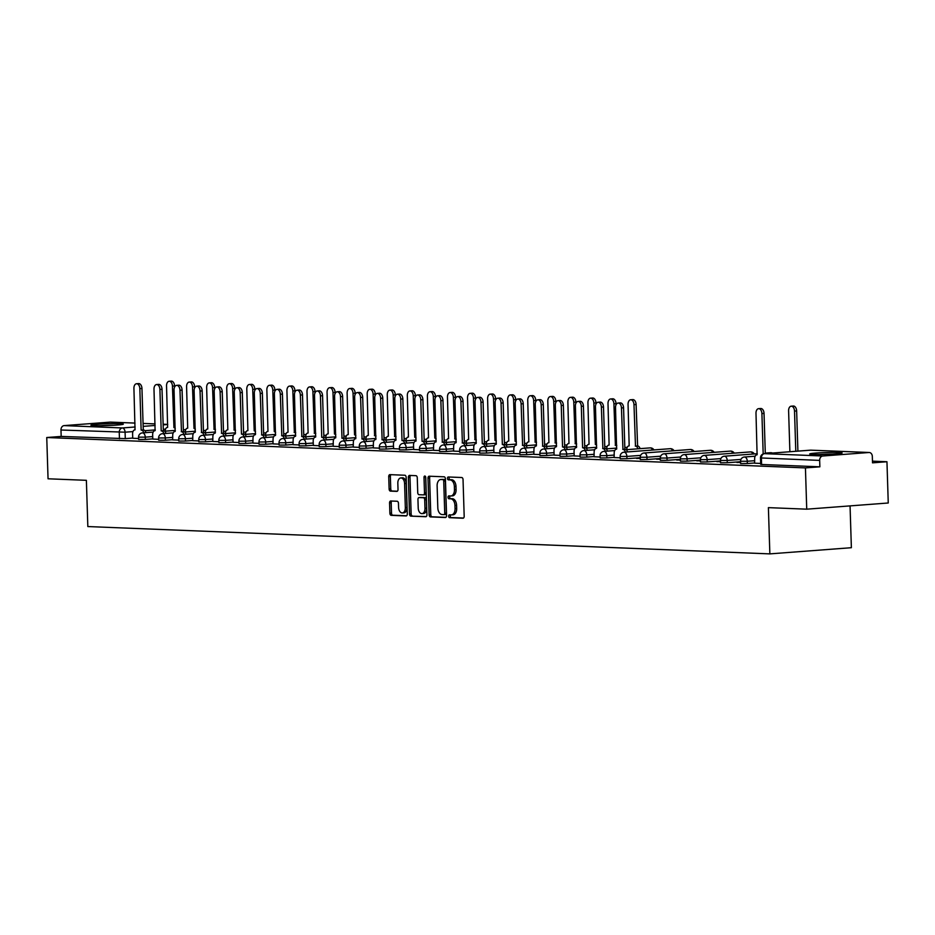 <?xml version="1.0" encoding="UTF-8"?>
<svg xmlns="http://www.w3.org/2000/svg" width="935" height="935" viewBox="0 0 935 935"><rect width="100%" height="100%" fill="white"/><g stroke="black" fill="none" stroke-linecap="round" stroke-linejoin="round"><path stroke-width="1.4" d="M448.648 516.225A1.426 0.877 -94.3 0 0 449.571 517.686L462.989 518.224A2.034 1.262 -94.3 0 0 463.082 518.212A2.034 1.262 -94.3 0 0 464.181 516.237L463.035 479.597A2.034 1.262 -94.3 0 0 461.703 477.516L448.297 476.979A1.426 0.877 -94.3 0 0 448.379 479.83L450.121 479.9A6.522 4.032 -94.3 0 1 454.363 486.574L454.457 489.624A6.522 4.032 -94.3 0 1 450.915 495.971A6.522 4.032 -94.3 0 1 450.623 495.971L448.882 495.901A1.426 0.877 -94.3 0 0 448.975 498.752L450.717 498.822A6.522 4.032 -94.3 0 1 454.959 505.496L455.053 508.546A6.522 4.032 -94.3 0 1 451.511 514.893A6.522 4.032 -94.3 0 1 451.219 514.904L449.478 514.834A1.426 0.877 -94.3 0 0 448.648 516.225M450.682 514.881A1.426 0.877 -94.3 0 0 451.196 517.558L463.515 518.048M449.49 477.025A1.426 0.877 -94.3 0 0 450.016 479.702L451.745 479.772L450.121 479.9M450.086 495.947A1.426 0.877 -94.3 0 0 450.612 498.635L452.341 498.694L450.717 498.822M813.205 454.422A16.211 0.912 -1.8 0 0 831.25 454.153A16.211 0.912 -1.8 0 0 842.119 452.949A16.211 0.912 -1.8 0 0 838.637 452.493A16.211 0.912 -1.8 0 0 820.603 452.762A16.211 0.912 -1.8 0 0 809.722 453.966A16.211 0.912 -1.8 0 0 813.205 454.422M94.4 425.624A16.211 0.912 -1.8 0 0 112.434 425.355A16.211 0.912 -1.8 0 0 123.315 424.151A16.211 0.912 -1.8 0 0 119.832 423.695A16.211 0.912 -1.8 0 0 101.786 423.964A16.211 0.912 -1.8 0 0 90.917 425.168A16.211 0.912 -1.8 0 0 94.4 425.624M390.76 500.996A2.034 1.262 -94.3 0 0 390.666 500.996A2.034 1.262 -94.3 0 0 389.556 502.983L389.883 513.257A2.034 1.262 -94.3 0 0 391.204 515.349L406.106 515.945A2.034 1.262 -94.3 0 0 406.199 515.933A2.034 1.262 -94.3 0 0 407.309 513.958L406.152 477.317A2.034 1.262 -94.3 0 0 404.832 475.237L389.93 474.641A2.034 1.262 -94.3 0 0 389.837 474.641A2.034 1.262 -94.3 0 0 388.726 476.628L389.124 489.04A2.034 1.262 -94.3 0 0 390.444 491.12L396.826 491.378A2.034 1.262 -94.3 0 0 396.908 491.378A2.034 1.262 -94.3 0 0 398.018 489.391L397.831 483.243A5.458 3.366 -94.3 0 1 400.788 477.937A5.458 3.366 -94.3 0 1 404.586 483.512L405.334 507.623A5.458 3.366 -94.3 0 1 402.377 512.929A5.458 3.366 -94.3 0 1 398.579 507.354L398.462 503.334A2.034 1.262 -94.3 0 0 397.13 501.253L390.76 500.996M822.788 456L868.931 452.505A4.161 3.261 92.3 0 1 869.223 452.493A4.161 3.261 92.3 0 1 872.32 456.409L872.519 462.837L886.953 461.738L888.25 502.995L806.73 509.178L768.395 507.635L769.856 553.882L87.832 526.557L86.382 480.321L48.047 478.79L46.75 437.522L805.432 467.909L819.866 466.822L819.656 460.394L760.494 457.94L760.704 464.368L761.593 464.485L761.394 458.057A4.161 3.261 92.3 0 1 764.514 453.662L822.788 456A4.161 3.261 92.3 0 0 819.656 460.394M806.73 509.178L805.432 467.909M429.142 514.834A2.034 1.262 -94.3 0 0 430.474 516.915L445.376 517.511A2.034 1.262 -94.3 0 0 445.457 517.511A2.034 1.262 -94.3 0 0 446.568 515.524L445.422 478.895A2.034 1.262 -94.3 0 0 444.09 476.803L429.2 476.207A2.034 1.262 -94.3 0 0 429.107 476.219A2.034 1.262 -94.3 0 0 427.996 478.194L429.142 514.834L430.778 514.706A2.034 1.262 -94.3 0 0 432.099 516.798L445.901 517.347M425.741 516.728L410.839 516.132A2.034 1.262 -94.3 0 1 409.518 514.04L408.361 477.411A2.034 1.262 -94.3 0 1 409.472 475.424A2.034 1.262 -94.3 0 1 409.565 475.424L415.935 475.681A2.034 1.262 -94.3 0 1 417.267 477.762L417.735 492.628A2.034 1.262 -94.3 0 0 419.055 494.708L423.286 494.884A2.034 1.262 -94.3 0 0 423.38 494.872A2.034 1.262 -94.3 0 0 424.49 492.897L423.999 477.423A1.426 0.877 -94.3 0 1 425.764 477.493L426.933 514.741A2.034 1.262 -94.3 0 1 425.834 516.728A2.034 1.262 -94.3 0 1 425.741 516.728L425.916 516.716M132.723 438.059L125.278 438.62L125.08 432.192L60.974 430.007A4.161 3.261 -87.7 0 1 64.106 425.612L110.248 422.117A4.161 3.261 -87.7 0 1 110.54 422.106A4.161 3.261 -87.7 0 1 110.844 422.141M886.953 461.738L872.472 461.154M850.055 505.893L851.376 547.7L769.856 553.882M46.75 437.522L61.184 436.435L60.974 430.007M763.182 453.919L761.908 413.55A4.78 2.945 -94.3 0 0 758.589 408.665A4.78 2.945 -94.3 0 0 755.994 413.317L757.105 454.784A4.161 2.56 -94.3 0 0 756.918 454.784A4.161 2.56 -94.3 0 0 754.662 458.828L754.568 463.187L760.669 463.433M740.59 462.346L736.967 462.486M736.955 462.194L740.602 462.626M720.523 461.539L716.9 461.68M716.888 461.399L720.534 461.82M700.455 460.733L696.832 460.873M696.82 460.593L700.467 461.013M680.388 459.926L676.765 460.067M676.753 459.786L680.399 460.219M660.32 459.132L656.697 459.26M656.686 458.98L660.332 459.412M640.265 458.325L636.63 458.466M636.618 458.173L640.265 458.606M625.41 452.084A4.161 2.56 -94.3 0 0 622.944 449.408L621.448 407.929A4.78 2.945 -94.3 0 0 618.128 403.043A4.78 2.945 -94.3 0 0 615.522 407.695L616.633 449.151A4.161 2.56 -94.3 0 0 616.457 449.151A4.161 2.56 -94.3 0 0 614.202 453.194L614.108 457.554L620.197 457.799M605.342 451.278A4.161 2.56 -94.3 0 0 602.876 448.601L601.38 407.122A4.78 2.945 -94.3 0 0 598.061 402.237A4.78 2.945 -94.3 0 0 595.466 406.889L596.577 448.344A4.161 2.56 -94.3 0 0 596.39 448.356A4.161 2.56 -94.3 0 0 594.134 452.388L594.041 456.759L600.13 457.005M574.195 455.929L580.062 456.198M554.128 455.135L559.995 455.392M545.14 448.87A4.161 2.56 -94.3 0 0 542.674 446.194L541.178 404.715A4.78 2.945 -94.3 0 0 537.859 399.829A4.78 2.945 -94.3 0 0 535.264 404.481L536.374 445.937A4.161 2.56 -94.3 0 0 536.187 445.937A4.161 2.56 -94.3 0 0 533.932 449.98L533.838 454.34L539.927 454.585M525.073 448.064A4.161 2.56 -94.3 0 0 522.607 445.387L521.111 403.908A4.78 2.945 -94.3 0 0 517.791 399.023A4.78 2.945 -94.3 0 0 515.197 403.675L516.307 445.13A4.161 2.56 -94.3 0 0 516.12 445.142A4.161 2.56 -94.3 0 0 513.864 449.174L513.771 453.545L519.872 453.791M493.925 452.715L499.804 452.984M473.87 451.921L479.737 452.178M464.87 445.656A4.161 2.56 -94.3 0 0 462.404 442.98L460.908 401.501A4.78 2.945 -94.3 0 0 457.589 396.615A4.78 2.945 -94.3 0 0 454.994 401.255L456.105 442.722A4.161 2.56 -94.3 0 0 455.918 442.722A4.161 2.56 -94.3 0 0 453.662 446.766L453.568 451.126L459.669 451.371M444.803 444.85A4.161 2.56 -94.3 0 0 442.337 442.173L440.841 400.694A4.78 2.945 -94.3 0 0 437.522 395.809A4.78 2.945 -94.3 0 0 434.927 400.46L436.037 441.916A4.161 2.56 -94.3 0 0 435.85 441.916A4.161 2.56 -94.3 0 0 433.595 445.96L433.501 450.331L439.602 450.565M413.667 449.501L419.534 449.77M393.6 448.695L399.467 448.964M384.601 442.442A4.161 2.56 -94.3 0 0 382.134 439.754L380.639 398.287A4.78 2.945 -94.3 0 0 377.319 393.401A4.78 2.945 -94.3 0 0 374.725 398.041L375.835 439.508A4.161 2.56 -94.3 0 0 375.648 439.508A4.161 2.56 -94.3 0 0 373.392 443.552L373.299 447.912L379.4 448.157M364.533 441.636A4.161 2.56 -94.3 0 0 362.067 438.959L360.571 397.48A4.78 2.945 -94.3 0 0 357.252 392.595A4.78 2.945 -94.3 0 0 354.657 397.246L355.767 438.702A4.161 2.56 -94.3 0 0 355.58 438.702A4.161 2.56 -94.3 0 0 353.325 442.746L353.231 447.105L359.332 447.351M344.466 440.829A4.161 2.56 -94.3 0 0 342 438.153L340.504 396.674A4.78 2.945 -94.3 0 0 337.184 391.788A4.78 2.945 -94.3 0 0 334.59 396.44L335.7 437.896A4.161 2.56 -94.3 0 0 335.513 437.907A4.161 2.56 -94.3 0 0 333.257 441.939L333.164 446.311L339.265 446.556M313.33 445.481L319.197 445.75M304.331 439.216A4.161 2.56 -94.3 0 0 301.865 436.54L300.369 395.073A4.78 2.945 -94.3 0 0 297.049 390.187A4.78 2.945 -94.3 0 0 294.455 394.827L295.565 436.294A4.161 2.56 -94.3 0 0 295.378 436.294A4.161 2.56 -94.3 0 0 293.123 440.338L293.029 444.698L299.13 444.943M284.263 438.421A4.161 2.56 -94.3 0 0 281.809 435.745L280.313 394.266A4.78 2.945 -94.3 0 0 276.982 389.381A4.78 2.945 -94.3 0 0 274.387 394.021L275.498 435.488A4.161 2.56 -94.3 0 0 275.322 435.488A4.161 2.56 -94.3 0 0 273.055 439.532L272.973 443.891L279.062 444.137M264.196 437.615A4.161 2.56 -94.3 0 0 261.742 434.939L260.246 393.46A4.78 2.945 -94.3 0 0 256.926 388.574A4.78 2.945 -94.3 0 0 254.32 393.226L255.43 434.682A4.161 2.56 -94.3 0 0 255.255 434.682A4.161 2.56 -94.3 0 0 252.988 438.725L252.906 443.096L258.995 443.33M233.06 442.267L238.928 442.535M224.061 436.002A4.161 2.56 -94.3 0 0 221.607 433.326L220.111 391.847A4.78 2.945 -94.3 0 0 216.791 386.973A4.78 2.945 -94.3 0 0 214.185 391.613L215.295 433.08A4.161 2.56 -94.3 0 0 215.12 433.08A4.161 2.56 -94.3 0 0 212.853 437.124L212.771 441.484L218.86 441.729M204.005 435.207A4.161 2.56 -94.3 0 0 201.539 432.519L200.043 391.052A4.78 2.945 -94.3 0 0 196.724 386.167A4.78 2.945 -94.3 0 0 194.118 390.807L195.228 432.274A4.161 2.56 -94.3 0 0 195.053 432.274A4.161 2.56 -94.3 0 0 192.785 436.318L192.703 440.677L198.793 440.923M183.938 434.401A4.161 2.56 -94.3 0 0 181.472 431.725L179.976 390.246A4.78 2.945 -94.3 0 0 176.657 385.36A4.78 2.945 -94.3 0 0 174.05 390.012L175.161 431.467A4.161 2.56 -94.3 0 0 174.985 431.467A4.161 2.56 -94.3 0 0 172.718 435.511L172.636 439.871L178.725 440.116M152.791 439.053L158.658 439.321M152.791 438.866L145.346 439.427L145.276 437.148L138.555 437.171L138.625 439.45L145.346 439.427M172.858 439.66L165.413 440.233L165.343 437.954L158.623 437.977L158.693 440.256L165.413 440.233M192.926 440.467L185.481 441.028L185.41 438.749L178.69 438.784L178.76 441.063L185.481 441.028M212.993 441.273L205.548 441.834L205.478 439.555L198.758 439.579L198.828 441.869L205.548 441.834M233.06 442.08L225.615 442.641L225.545 440.362L218.825 440.385L218.895 442.664L225.615 442.641M253.116 442.886L245.683 443.447L245.613 441.168L238.892 441.191L238.963 443.47L245.683 443.447M273.184 443.681L265.75 444.254L265.68 441.963L258.96 441.998L259.03 444.277L265.75 444.254M293.251 444.487L285.818 445.048L285.748 442.769L279.016 442.804L279.098 445.083L285.818 445.048M313.318 445.294L305.885 445.855L305.815 443.576L299.083 443.599L299.165 445.878L305.885 445.855M333.386 446.1L325.953 446.661L325.883 444.382L319.151 444.406L319.232 446.685L325.953 446.661M353.453 446.895L346.02 447.468L345.95 445.177L339.218 445.212L339.288 447.491L346.02 447.468M373.521 447.701L366.088 448.262L366.017 445.983L359.285 446.018L359.356 448.297L366.088 448.262M393.588 448.508L386.155 449.069L386.085 446.79L379.353 446.813L379.423 449.104L386.155 449.069M413.656 449.314L406.222 449.875L406.152 447.596L399.42 447.62L399.49 449.899L406.222 449.875M433.723 450.121L426.29 450.682L426.22 448.403L419.488 448.426L419.558 450.705L426.29 450.682M453.791 450.915L446.357 451.476L446.287 449.197L439.555 449.232L439.625 451.511L446.357 451.476M473.858 451.722L466.425 452.283L466.355 450.004L459.623 450.027L459.693 452.318L466.425 452.283M493.925 452.528L486.492 453.089L486.422 450.81L479.69 450.834L479.76 453.113L486.492 453.089M513.993 453.335L506.56 453.896L506.478 451.617L499.757 451.64L499.828 453.919L506.56 453.896M534.06 454.13L526.627 454.702L526.545 452.411L519.825 452.447L519.895 454.726L526.627 454.702M554.128 454.936L546.694 455.497L546.613 453.218L539.892 453.253L539.962 455.532L546.694 455.497M574.195 455.742L566.75 456.303L566.68 454.024L559.96 454.048L560.03 456.327L566.75 456.303M594.263 456.549L586.818 457.11L586.748 454.831L580.027 454.854L580.097 457.133L586.818 457.11M614.33 457.344L606.885 457.916L606.815 455.637L600.095 455.661L600.165 457.94L606.885 457.916M640.241 457.706L626.953 458.711L626.882 456.432L620.162 456.467L620.232 458.746L626.953 458.711M660.309 458.512L647.02 459.517L646.95 457.238L640.23 457.262L640.3 459.552L647.02 459.517M680.376 459.319L667.087 460.324L667.017 458.045L660.297 458.068L660.367 460.347L667.087 460.324M700.444 460.125L687.155 461.13L687.085 458.851L680.364 458.875L680.435 461.154L687.155 461.13M720.511 460.92L707.222 461.937L707.152 459.646L700.432 459.681L700.502 461.96L707.222 461.937M740.578 461.726L727.29 462.731L727.22 460.452L720.488 460.487L720.569 462.767L727.29 462.731M754.79 462.977L747.357 463.538L747.287 461.259L740.555 461.282L740.637 463.561L747.357 463.538M132.723 438.246L138.59 438.515M61.184 436.435L125.278 438.62M819.866 466.822L761.593 464.485M452.844 514.776A6.522 4.032 -94.3 0 0 453.136 514.776A6.522 4.032 -94.3 0 0 456.689 508.43L455.053 508.546M452.341 498.694A6.522 4.032 -94.3 0 1 456.584 505.379L456.689 508.43M452.248 495.854A6.522 4.032 -94.3 0 0 452.54 495.842A6.522 4.032 -94.3 0 0 456.093 489.496L454.457 489.624M451.745 479.772A6.522 4.032 -94.3 0 1 455.988 486.445L456.093 489.496M430.299 476.254A2.034 1.262 -94.3 0 0 429.621 478.077L430.778 514.706M443.891 514.612A1.426 0.877 -94.3 0 0 444.733 513.221L443.728 481.058A1.426 0.877 -94.3 0 0 442.793 479.597L440.958 479.526A6.522 4.032 -94.3 0 0 440.677 479.538A6.522 4.032 -94.3 0 0 437.124 485.884L437.814 507.857A6.522 4.032 -94.3 0 0 442.068 514.53L443.891 514.612M444.02 514.601L445.527 514.484A1.426 0.877 -94.3 0 0 446.369 513.093L444.733 513.221M442.021 479.445A6.522 4.032 -94.3 0 1 442.302 479.41A6.522 4.032 -94.3 0 1 442.594 479.41L444.429 479.48A1.426 0.877 -94.3 0 1 445.352 480.941L446.369 513.093M426.267 516.564L410.839 516.132M410.664 475.471A2.034 1.262 -94.3 0 0 409.998 477.282L411.143 513.923A2.034 1.262 -94.3 0 0 412.475 516.003M423.462 494.86L424.922 494.755A2.034 1.262 -94.3 0 0 425.004 494.755A2.034 1.262 -94.3 0 0 426.115 492.768L425.635 477.306L423.999 477.423M418.214 508.044A5.458 3.366 -94.3 0 0 422.001 513.619A5.458 3.366 -94.3 0 0 424.969 508.313L424.7 499.816A2.034 1.262 -94.3 0 0 423.38 497.724L419.149 497.56A2.034 1.262 -94.3 0 0 419.055 497.56A2.034 1.262 -94.3 0 0 417.945 499.547L418.214 508.044M422.001 513.619L423.637 513.49A5.458 3.366 -94.3 0 0 426.605 508.184L424.969 508.313M420.598 497.443A2.034 1.262 -94.3 0 1 420.692 497.432A2.034 1.262 -94.3 0 1 420.773 497.432L425.004 497.607A2.034 1.262 -94.3 0 1 426.337 499.687L426.605 508.184M402.377 512.929L404.002 512.812A5.458 3.366 -94.3 0 0 406.97 507.506L405.334 507.623M400.788 477.937L402.424 477.808A5.458 3.366 -94.3 0 1 406.211 483.383L406.97 507.506M391.029 474.688A2.034 1.262 -94.3 0 0 390.363 476.499L390.748 488.911A2.034 1.262 -94.3 0 0 392.081 491.004L397.352 491.214M391.858 501.043A2.034 1.262 -94.3 0 0 391.192 502.855L391.508 513.14A2.034 1.262 -94.3 0 0 392.84 515.22L406.632 515.769M795.79 451.289L794.516 411.084A4.78 2.945 -94.3 0 0 791.197 406.199A4.78 2.945 -94.3 0 0 788.602 410.851L789.888 451.734M791.197 406.199L793.324 406.035A4.78 2.945 85.7 0 1 796.643 410.921L797.906 451.126M758.589 408.665L760.716 408.513A4.78 2.945 85.7 0 1 764.035 413.399L765.297 453.592M822.648 454.445A14.025 0.795 178.2 0 1 823.957 454.398A14.025 0.795 178.2 0 1 829.251 454.246M832.536 454.083A16.105 0.912 -1.8 0 0 823.665 454.293A16.105 0.912 -1.8 0 0 819.364 454.492M103.843 425.659A14.025 0.795 178.2 0 1 105.152 425.6A14.025 0.795 178.2 0 1 110.447 425.448M113.731 425.285A16.105 0.912 -1.8 0 0 104.849 425.495A16.105 0.912 -1.8 0 0 100.548 425.705M637.951 448.812A4.161 2.56 -94.3 0 0 635.484 446.135L633.988 404.656A4.78 2.945 -94.3 0 0 630.669 399.771A4.78 2.945 -94.3 0 0 628.063 404.411L629.173 445.878A4.161 2.56 -94.3 0 0 628.998 445.878A4.161 2.56 -94.3 0 0 626.731 449.653M630.669 399.771L632.785 399.607A4.78 2.945 85.7 0 1 636.104 404.493L637.6 445.972A4.161 2.56 85.7 0 1 640.066 448.648M637.413 445.96L635.286 446.124M616.726 445.948A4.161 2.56 -94.3 0 0 615.417 445.329L613.921 403.85A4.78 2.945 -94.3 0 0 610.602 398.964A4.78 2.945 -94.3 0 0 608.007 403.616L609.117 445.072A4.161 2.56 -94.3 0 0 608.93 445.072A4.161 2.56 -94.3 0 0 606.663 448.858M610.602 398.964L612.717 398.801A4.78 2.945 85.7 0 1 616.036 403.686L616.072 404.761M616.703 445.2L615.218 445.317M596.659 445.142A4.161 2.56 -94.3 0 0 595.35 444.522L593.854 403.043A4.78 2.945 -94.3 0 0 590.534 398.158A4.78 2.945 -94.3 0 0 587.94 402.81L589.05 444.265A4.161 2.56 -94.3 0 0 588.863 444.277A4.161 2.56 -94.3 0 0 586.596 448.052M590.534 398.158L592.65 398.006A4.78 2.945 85.7 0 1 595.969 402.88L596.004 403.955M576.591 444.335A4.161 2.56 -94.3 0 0 575.282 443.716L573.786 402.237A4.78 2.945 -94.3 0 0 570.467 397.363A4.78 2.945 -94.3 0 0 567.872 402.003L568.983 443.47A4.161 2.56 -94.3 0 0 568.796 443.47A4.161 2.56 -94.3 0 0 566.528 447.246M570.467 397.363L572.582 397.2A4.78 2.945 85.7 0 1 575.902 402.085L575.937 403.149M576.568 443.599L575.083 443.716M556.524 443.529A4.161 2.56 -94.3 0 0 555.215 442.909L553.719 401.442A4.78 2.945 -94.3 0 0 550.399 396.557A4.78 2.945 -94.3 0 0 547.805 401.197L548.915 442.664A4.161 2.56 -94.3 0 0 548.728 442.664A4.161 2.56 -94.3 0 0 546.461 446.439M550.399 396.557L552.515 396.393A4.78 2.945 85.7 0 1 555.834 401.279L555.869 402.354M556.5 442.793L555.016 442.909M536.468 442.734A4.161 2.56 -94.3 0 0 535.147 442.115L533.651 400.636A4.78 2.945 -94.3 0 0 530.332 395.75A4.78 2.945 -94.3 0 0 527.737 400.402L528.848 441.858A4.161 2.56 -94.3 0 0 528.661 441.858A4.161 2.56 -94.3 0 0 526.393 445.644M530.332 395.75L532.447 395.587A4.78 2.945 85.7 0 1 535.767 400.472L535.802 401.547M536.445 441.986L534.96 442.103M516.4 441.928A4.161 2.56 -94.3 0 0 515.08 441.308L513.584 399.829A4.78 2.945 -94.3 0 0 510.265 394.944A4.78 2.945 -94.3 0 0 507.67 399.596L508.78 441.051A4.161 2.56 -94.3 0 0 508.593 441.063A4.161 2.56 -94.3 0 0 506.338 444.838M510.265 394.944L512.38 394.792A4.78 2.945 85.7 0 1 515.699 399.666L515.734 400.741M496.333 441.121A4.161 2.56 -94.3 0 0 495.012 440.502L493.516 399.023A4.78 2.945 -94.3 0 0 490.197 394.138A4.78 2.945 -94.3 0 0 487.602 398.789L488.713 440.256A4.161 2.56 -94.3 0 0 488.526 440.256A4.161 2.56 -94.3 0 0 486.27 444.031M490.197 394.138L492.313 393.986A4.78 2.945 85.7 0 1 495.632 398.871L495.667 399.935M476.266 440.315A4.161 2.56 -94.3 0 0 474.945 439.695L473.449 398.228A4.78 2.945 -94.3 0 0 470.13 393.343A4.78 2.945 -94.3 0 0 467.535 397.983L468.645 439.45A4.161 2.56 -94.3 0 0 468.458 439.45A4.161 2.56 -94.3 0 0 466.203 443.225M470.13 393.343L472.245 393.179A4.78 2.945 85.7 0 1 475.564 398.065L475.599 399.128M476.242 439.579L474.758 439.695M456.198 439.508A4.161 2.56 -94.3 0 0 454.877 438.901L453.382 397.422A4.78 2.945 -94.3 0 0 450.062 392.536A4.78 2.945 -94.3 0 0 447.468 397.188L448.578 438.644A4.161 2.56 -94.3 0 0 448.391 438.644A4.161 2.56 -94.3 0 0 446.135 442.419M450.062 392.536L452.189 392.373A4.78 2.945 85.7 0 1 455.509 397.258L455.532 398.333M456.175 438.772L454.69 438.889M436.131 438.714A4.161 2.56 -94.3 0 0 434.81 438.094L433.314 396.615A4.78 2.945 -94.3 0 0 429.995 391.73A4.78 2.945 -94.3 0 0 427.4 396.382L428.51 437.837A4.161 2.56 -94.3 0 0 428.324 437.837A4.161 2.56 -94.3 0 0 426.068 441.624M429.995 391.73L432.122 391.566A4.78 2.945 85.7 0 1 435.441 396.452L435.465 397.527M416.063 437.907A4.161 2.56 -94.3 0 0 414.743 437.288L413.247 395.809A4.78 2.945 -94.3 0 0 409.927 390.923A4.78 2.945 -94.3 0 0 407.333 395.575L408.443 437.031A4.161 2.56 -94.3 0 0 408.256 437.042A4.161 2.56 -94.3 0 0 406 440.817M409.927 390.923L412.054 390.772A4.78 2.945 85.7 0 1 415.374 395.645L415.397 396.72M395.996 437.101A4.161 2.56 -94.3 0 0 394.675 436.481L393.179 395.002A4.78 2.945 -94.3 0 0 389.86 390.129A4.78 2.945 -94.3 0 0 387.265 394.769L388.376 436.236A4.161 2.56 -94.3 0 0 388.189 436.236A4.161 2.56 -94.3 0 0 385.933 440.011M389.86 390.129L391.987 389.965A4.78 2.945 85.7 0 1 395.306 394.85L395.341 395.914M395.973 436.365L394.488 436.481M375.928 436.294A4.161 2.56 -94.3 0 0 374.608 435.675L373.112 394.208A4.78 2.945 -94.3 0 0 369.792 389.322A4.78 2.945 -94.3 0 0 367.198 393.962L368.308 435.429A4.161 2.56 -94.3 0 0 368.121 435.429A4.161 2.56 -94.3 0 0 365.865 439.205M369.792 389.322L371.92 389.159A4.78 2.945 85.7 0 1 375.239 394.044L375.274 395.119M375.905 435.558L374.421 435.675M622.745 449.396L625.059 449.244A4.161 2.56 85.7 0 1 627.525 451.921M618.128 403.043L620.244 402.88A4.78 2.945 85.7 0 1 623.563 407.765L624.872 449.232M602.678 448.59L604.992 448.438A4.161 2.56 85.7 0 1 607.458 451.114M598.061 402.237L600.176 402.085A4.78 2.945 85.7 0 1 603.496 406.959L604.805 448.438M585.275 450.471A4.161 2.56 -94.3 0 0 582.809 447.795L584.924 447.631A4.161 2.56 85.7 0 1 587.39 450.319M582.61 447.783L581.313 406.316A4.78 2.945 -94.3 0 0 577.994 401.431L580.109 401.279A4.78 2.945 85.7 0 1 583.428 406.164L584.737 447.631M577.994 401.431A4.78 2.945 -94.3 0 0 575.399 406.082L576.509 447.549A4.161 2.56 -94.3 0 0 576.322 447.549A4.161 2.56 -94.3 0 0 574.067 451.593L574.195 455.964M565.207 449.677A4.161 2.56 -94.3 0 0 562.741 446.988L564.857 446.837A4.161 2.56 85.7 0 1 567.323 449.513M562.543 446.988L561.245 405.521A4.78 2.945 -94.3 0 0 557.926 400.636L560.042 400.472A4.78 2.945 85.7 0 1 563.361 405.358L564.67 446.825M557.926 400.636A4.78 2.945 -94.3 0 0 555.332 405.276L556.442 446.743A4.161 2.56 -94.3 0 0 556.255 446.743A4.161 2.56 -94.3 0 0 553.999 450.787L554.128 455.158M542.475 446.182L544.789 446.03A4.161 2.56 85.7 0 1 547.255 448.707M537.859 399.829L539.974 399.666A4.78 2.945 85.7 0 1 543.293 404.551L544.602 446.018M522.408 445.376L524.722 445.224A4.161 2.56 85.7 0 1 527.188 447.9M517.791 399.023L519.907 398.859A4.78 2.945 85.7 0 1 523.226 403.745L524.535 445.212M505.005 447.257A4.161 2.56 -94.3 0 0 502.539 444.581L504.655 444.417A4.161 2.56 85.7 0 1 507.121 447.094M502.352 444.569L501.043 403.102A4.78 2.945 -94.3 0 0 497.724 398.216L499.839 398.065A4.78 2.945 85.7 0 1 503.159 402.95L504.468 444.417M497.724 398.216A4.78 2.945 -94.3 0 0 495.129 402.868L496.24 444.324A4.161 2.56 -94.3 0 0 496.053 444.335A4.161 2.56 -94.3 0 0 493.797 448.368L493.937 452.75M484.938 446.451A4.161 2.56 -94.3 0 0 482.472 443.774L484.587 443.622A4.161 2.56 85.7 0 1 487.053 446.299M482.285 443.774L480.976 402.295A4.78 2.945 -94.3 0 0 477.656 397.422L479.772 397.258A4.78 2.945 85.7 0 1 483.091 402.143L484.4 443.611M477.656 397.422A4.78 2.945 -94.3 0 0 475.062 402.062L476.172 443.529A4.161 2.56 -94.3 0 0 475.985 443.529A4.161 2.56 -94.3 0 0 473.729 447.573L473.87 451.944M462.217 442.968L464.52 442.816A4.161 2.56 85.7 0 1 466.986 445.492M457.589 396.615L459.704 396.452A4.78 2.945 85.7 0 1 463.024 401.337L464.333 442.804M442.15 442.161L444.464 442.01A4.161 2.56 85.7 0 1 446.918 444.686M437.522 395.809L439.637 395.645A4.78 2.945 85.7 0 1 442.968 400.531L444.265 441.998M424.735 444.043A4.161 2.56 -94.3 0 0 422.269 441.367L424.397 441.203A4.161 2.56 85.7 0 1 426.851 443.88M422.082 441.355L420.773 399.888A4.78 2.945 -94.3 0 0 417.454 395.002L419.581 394.85A4.78 2.945 85.7 0 1 422.9 399.724L424.198 441.203M417.454 395.002A4.78 2.945 -94.3 0 0 414.859 399.654L415.97 441.11A4.161 2.56 -94.3 0 0 415.783 441.121A4.161 2.56 -94.3 0 0 413.527 445.153L413.667 449.536M404.668 443.237A4.161 2.56 -94.3 0 0 402.202 440.56L404.329 440.397A4.161 2.56 85.7 0 1 406.783 443.085M402.015 440.56L400.706 399.081A4.78 2.945 -94.3 0 0 397.387 394.208L399.514 394.044A4.78 2.945 85.7 0 1 402.833 398.929L404.13 440.397M397.387 394.208A4.78 2.945 -94.3 0 0 394.792 398.848L395.902 440.315A4.161 2.56 -94.3 0 0 395.715 440.315A4.161 2.56 -94.3 0 0 393.46 444.359L393.6 448.73M381.947 439.754L384.262 439.602A4.161 2.56 85.7 0 1 386.716 442.278M377.319 393.401L379.446 393.238A4.78 2.945 85.7 0 1 382.766 398.123L384.063 439.59M361.88 438.947L364.194 438.796A4.161 2.56 85.7 0 1 366.66 441.472M357.252 392.595L359.379 392.431A4.78 2.945 85.7 0 1 362.698 397.317L363.995 438.784M341.813 438.141L344.127 437.989A4.161 2.56 85.7 0 1 346.593 440.666M337.184 391.788L339.311 391.625A4.78 2.945 85.7 0 1 342.631 396.51L343.928 437.977M355.861 435.5A4.161 2.56 -94.3 0 0 354.54 434.88L353.044 393.401A4.78 2.945 -94.3 0 0 349.725 388.516A4.78 2.945 -94.3 0 0 347.13 393.167L348.241 434.623A4.161 2.56 -94.3 0 0 348.054 434.623A4.161 2.56 -94.3 0 0 345.798 438.41M349.725 388.516L351.852 388.352A4.78 2.945 85.7 0 1 355.171 393.238L355.207 394.313M324.398 440.023A4.161 2.56 -94.3 0 0 321.932 437.346L324.059 437.183A4.161 2.56 85.7 0 1 326.525 439.859M321.745 437.335L320.436 395.867A4.78 2.945 -94.3 0 0 317.117 390.982L319.244 390.83A4.78 2.945 85.7 0 1 322.563 395.715L323.861 437.183M317.117 390.982A4.78 2.945 -94.3 0 0 314.522 395.634L315.633 437.089A4.161 2.56 -94.3 0 0 315.446 437.101A4.161 2.56 -94.3 0 0 313.19 441.133L313.33 445.516M335.794 434.693A4.161 2.56 -94.3 0 0 334.473 434.074L332.977 392.595A4.78 2.945 -94.3 0 0 329.658 387.709A4.78 2.945 -94.3 0 0 327.063 392.361L328.173 433.817A4.161 2.56 -94.3 0 0 327.986 433.828A4.161 2.56 -94.3 0 0 325.731 437.603M329.658 387.709L331.785 387.558A4.78 2.945 85.7 0 1 335.104 392.431L335.139 393.506M301.678 436.54L303.992 436.388A4.161 2.56 85.7 0 1 306.458 439.064M297.049 390.187L299.177 390.024A4.78 2.945 85.7 0 1 302.496 394.909L303.793 436.376M315.726 433.887A4.161 2.56 -94.3 0 0 314.417 433.267L312.909 391.788A4.78 2.945 -94.3 0 0 309.59 386.915A4.78 2.945 -94.3 0 0 306.996 391.555L308.106 433.022A4.161 2.56 -94.3 0 0 307.931 433.022A4.161 2.56 -94.3 0 0 305.663 436.797M309.59 386.915L311.717 386.751A4.78 2.945 85.7 0 1 315.037 391.636L315.072 392.7M315.703 433.15L314.218 433.267M281.61 435.733L283.924 435.581A4.161 2.56 85.7 0 1 286.39 438.258M276.982 389.381L279.109 389.217A4.78 2.945 85.7 0 1 282.428 394.102L283.726 435.57M295.659 433.08A4.161 2.56 -94.3 0 0 294.35 432.461L292.854 390.994A4.78 2.945 -94.3 0 0 289.534 386.108A4.78 2.945 -94.3 0 0 286.928 390.748L288.038 432.215A4.161 2.56 -94.3 0 0 287.863 432.215A4.161 2.56 -94.3 0 0 285.596 435.99M289.534 386.108L291.65 385.945A4.78 2.945 85.7 0 1 294.969 390.83L295.004 391.894M295.635 432.344L294.151 432.461M261.543 434.927L263.857 434.775A4.161 2.56 85.7 0 1 266.323 437.451M256.926 388.574L259.042 388.411A4.78 2.945 85.7 0 1 262.361 393.296L263.658 434.763M275.591 432.274A4.161 2.56 -94.3 0 0 274.282 431.666L272.786 390.187A4.78 2.945 -94.3 0 0 269.467 385.302A4.78 2.945 -94.3 0 0 266.861 389.953L267.971 431.409A4.161 2.56 -94.3 0 0 267.796 431.409A4.161 2.56 -94.3 0 0 265.528 435.184M269.467 385.302L271.582 385.138A4.78 2.945 85.7 0 1 274.902 390.024L274.937 391.099M244.128 436.809A4.161 2.56 -94.3 0 0 241.674 434.132L243.79 433.969A4.161 2.56 85.7 0 1 246.256 436.645M241.475 434.12L240.178 392.653A4.78 2.945 -94.3 0 0 236.859 387.768L238.974 387.616A4.78 2.945 85.7 0 1 242.294 392.49L243.591 433.969M236.859 387.768A4.78 2.945 -94.3 0 0 234.253 392.419L235.363 433.875A4.161 2.56 -94.3 0 0 235.188 433.887A4.161 2.56 -94.3 0 0 232.92 437.919L233.06 442.302M255.524 431.479A4.161 2.56 -94.3 0 0 254.215 430.86L252.719 389.381A4.78 2.945 -94.3 0 0 249.4 384.495A4.78 2.945 -94.3 0 0 246.793 389.147L247.904 430.603A4.161 2.56 -94.3 0 0 247.728 430.614A4.161 2.56 -94.3 0 0 245.461 434.389M249.4 384.495L251.515 384.332A4.78 2.945 85.7 0 1 254.834 389.217L254.869 390.292M221.408 433.326L223.722 433.162A4.161 2.56 85.7 0 1 226.188 435.85M216.791 386.973L218.907 386.809A4.78 2.945 85.7 0 1 222.226 391.695L223.535 433.162M235.456 430.673A4.161 2.56 -94.3 0 0 234.147 430.053L232.651 388.574A4.78 2.945 -94.3 0 0 229.332 383.689A4.78 2.945 -94.3 0 0 226.726 388.341L227.836 429.796A4.161 2.56 -94.3 0 0 227.661 429.808A4.161 2.56 -94.3 0 0 225.393 433.583M229.332 383.689L231.448 383.537A4.78 2.945 85.7 0 1 234.767 388.422L234.802 389.486M235.433 429.936L233.949 430.042M201.341 432.519L203.655 432.367A4.161 2.56 85.7 0 1 206.121 435.044M196.724 386.167L198.839 386.003A4.78 2.945 85.7 0 1 202.159 390.888L203.468 432.356M215.389 429.866A4.161 2.56 -94.3 0 0 214.08 429.247L212.584 387.768A4.78 2.945 -94.3 0 0 209.265 382.894A4.78 2.945 -94.3 0 0 206.658 387.534L207.769 429.001A4.161 2.56 -94.3 0 0 207.593 429.001A4.161 2.56 -94.3 0 0 205.326 432.776M209.265 382.894L211.38 382.731A4.78 2.945 85.7 0 1 214.699 387.616L214.734 388.679M215.366 429.13L213.881 429.247M181.273 431.713L183.587 431.561A4.161 2.56 85.7 0 1 186.053 434.237M176.657 385.36L178.772 385.197A4.78 2.945 85.7 0 1 182.091 390.082L183.4 431.549M195.321 429.06A4.161 2.56 -94.3 0 0 194.012 428.452L192.516 386.973A4.78 2.945 -94.3 0 0 189.197 382.088A4.78 2.945 -94.3 0 0 186.591 386.728L187.701 428.195A4.161 2.56 -94.3 0 0 187.526 428.195A4.161 2.56 -94.3 0 0 185.259 431.97M189.197 382.088L191.313 381.924A4.78 2.945 85.7 0 1 194.632 386.809L194.667 387.885M163.87 433.595A4.161 2.56 -94.3 0 0 161.404 430.918L163.52 430.755A4.161 2.56 85.7 0 1 165.986 433.431M161.206 430.906L159.908 389.439A4.78 2.945 -94.3 0 0 156.589 384.554L158.705 384.39A4.78 2.945 85.7 0 1 162.024 389.276L163.333 430.743M156.589 384.554A4.78 2.945 -94.3 0 0 153.994 389.205L155.105 430.661A4.161 2.56 -94.3 0 0 154.918 430.673A4.161 2.56 -94.3 0 0 152.662 434.705L152.791 439.076M175.254 428.265A4.161 2.56 -94.3 0 0 173.945 427.646L172.449 386.167A4.78 2.945 -94.3 0 0 169.13 381.281A4.78 2.945 -94.3 0 0 166.535 385.933L167.645 427.388A4.161 2.56 -94.3 0 0 167.458 427.388A4.161 2.56 -94.3 0 0 165.191 431.175M169.13 381.281L171.245 381.118A4.78 2.945 85.7 0 1 174.565 386.003L174.6 387.078M143.803 432.788A4.161 2.56 -94.3 0 0 141.337 430.112L143.452 429.948A4.161 2.56 85.7 0 1 145.918 432.636M141.138 430.1L139.841 388.633A4.78 2.945 -94.3 0 0 136.522 383.747L138.637 383.595A4.78 2.945 85.7 0 1 141.956 388.481L143.265 429.948M136.522 383.747A4.78 2.945 -94.3 0 0 133.927 388.399L135.037 429.866A4.161 2.56 -94.3 0 0 134.85 429.866A4.161 2.56 -94.3 0 0 132.595 433.91L132.723 438.281M451.196 517.558L449.571 517.686M450.016 479.702L448.379 479.83M450.612 498.635L448.975 498.752M165.565 429.13L163.286 429.305M155.268 429.901L144.89 430.696M132.957 431.596L125.08 432.192A4.161 2.56 85.7 0 0 122.38 427.95L135.131 426.979M143.149 426.372L155.128 425.46M163.146 424.852L167.739 424.502M167.739 424.42L163.122 424.233M155.081 423.906L143.055 423.426L155.081 423.894M110.54 422.106L135.014 423.087L110.248 422.117M64.106 425.612L122.38 427.95A4.161 3.261 92.3 0 0 119.248 432.332L119.446 438.76M868.931 452.505L810.657 450.167L764.514 453.662A4.161 2.56 -94.3 0 0 764.339 453.674A4.161 2.56 -94.3 0 0 763.615 453.896M152.721 436.587L145.276 437.148A4.161 2.56 85.7 0 0 142.576 432.893A4.161 2.56 85.7 0 0 142.389 432.893A4.161 4.161 0 0 0 138.555 437.171M172.788 437.381L165.343 437.954A4.161 2.56 85.7 0 0 162.643 433.7A4.161 2.56 85.7 0 0 162.456 433.7A4.161 4.161 0 0 0 158.623 437.977M192.844 438.188L185.41 438.749A4.161 2.56 85.7 0 0 182.711 434.506A4.161 2.56 85.7 0 0 182.524 434.506A4.161 4.161 0 0 0 178.69 438.784M212.911 438.994L205.478 439.555A4.161 2.56 85.7 0 0 202.778 435.301A4.161 2.56 85.7 0 0 202.591 435.313A4.161 4.161 0 0 0 198.758 439.579M232.979 439.801L225.545 440.362A4.161 2.56 85.7 0 0 222.846 436.107A4.161 2.56 85.7 0 0 222.659 436.107A4.161 4.161 0 0 0 218.825 440.385M253.046 440.595L245.613 441.168A4.161 2.56 85.7 0 0 242.913 436.914A4.161 2.56 85.7 0 0 242.726 436.914A4.161 4.161 0 0 0 238.892 441.191M273.113 441.402L265.68 441.963A4.161 2.56 85.7 0 0 262.98 437.72A4.161 2.56 85.7 0 0 262.793 437.72A4.161 4.161 0 0 0 258.96 441.998M293.181 442.208L285.748 442.769A4.161 2.56 85.7 0 0 283.048 438.527A4.161 2.56 85.7 0 0 282.861 438.527A4.161 4.161 0 0 0 279.016 442.804M313.248 443.015L305.815 443.576A4.161 2.56 85.7 0 0 303.115 439.321A4.161 2.56 85.7 0 0 302.928 439.333A4.161 4.161 0 0 0 299.083 443.599M333.316 443.809L325.883 444.382A4.161 2.56 85.7 0 0 323.183 440.128A4.161 2.56 85.7 0 0 322.996 440.128A4.161 4.161 0 0 0 319.151 444.406M353.383 444.616L345.95 445.177A4.161 2.56 85.7 0 0 343.25 440.934A4.161 2.56 85.7 0 0 343.063 440.934A4.161 4.161 0 0 0 339.218 445.212M373.451 445.422L366.017 445.983A4.161 2.56 85.7 0 0 363.318 441.741A4.161 2.56 85.7 0 0 363.131 441.741A4.161 4.161 0 0 0 359.285 446.018M393.518 446.229L386.085 446.79A4.161 2.56 85.7 0 0 383.373 442.535A4.161 2.56 85.7 0 0 383.198 442.547A4.161 4.161 0 0 0 379.353 446.813M413.586 447.035L406.152 447.596A4.161 2.56 85.7 0 0 403.441 443.342A4.161 2.56 85.7 0 0 403.266 443.342A4.161 4.161 0 0 0 399.42 447.62M433.653 447.83L426.22 448.403A4.161 2.56 85.7 0 0 423.508 444.148A4.161 2.56 85.7 0 0 423.333 444.148A4.161 4.161 0 0 0 419.488 448.426M453.72 448.636L446.287 449.197A4.161 2.56 85.7 0 0 443.576 444.955A4.161 2.56 85.7 0 0 443.4 444.955A4.161 4.161 0 0 0 439.555 449.232M473.788 449.443L466.355 450.004A4.161 2.56 85.7 0 0 463.643 445.75A4.161 2.56 85.7 0 0 463.468 445.761A4.161 4.161 0 0 0 459.623 450.027M493.855 450.249L486.422 450.81A4.161 2.56 85.7 0 0 483.711 446.556A4.161 2.56 85.7 0 0 483.535 446.568A4.161 4.161 0 0 0 479.69 450.834M513.923 451.044L506.478 451.617A4.161 2.56 85.7 0 0 503.778 447.362A4.161 2.56 85.7 0 0 503.591 447.362A4.161 4.161 0 0 0 499.757 451.64M533.99 451.85L526.545 452.411A4.161 2.56 85.7 0 0 523.845 448.169A4.161 2.56 85.7 0 0 523.658 448.169A4.161 4.161 0 0 0 519.825 452.447M554.058 452.657L546.613 453.218A4.161 2.56 85.7 0 0 543.913 448.975A4.161 2.56 85.7 0 0 543.726 448.975A4.161 4.161 0 0 0 539.892 453.253M574.125 453.463L566.68 454.024A4.161 2.56 85.7 0 0 563.98 449.77A4.161 2.56 85.7 0 0 563.793 449.782A4.161 4.161 0 0 0 559.96 454.048M594.192 454.27L586.748 454.831A4.161 2.56 85.7 0 0 584.048 450.576A4.161 2.56 85.7 0 0 583.861 450.576A4.161 4.161 0 0 0 580.027 454.854M614.26 455.065L606.815 455.637A4.161 2.56 85.7 0 0 604.115 451.383A4.161 2.56 85.7 0 0 603.928 451.383A4.161 4.161 0 0 0 600.095 455.661M640.604 455.392L626.882 456.432A4.161 2.56 85.7 0 0 624.183 452.189A4.161 2.56 85.7 0 0 623.996 452.189A4.161 4.161 0 0 0 620.162 456.467M660.671 456.198L646.95 457.238A4.161 2.56 85.7 0 0 644.25 452.984A4.161 2.56 85.7 0 0 644.063 452.996A4.161 4.161 0 0 0 640.23 457.262M680.738 457.005L667.017 458.045A4.161 2.56 85.7 0 0 664.317 453.791A4.161 2.56 85.7 0 0 664.13 453.802A4.161 4.161 0 0 0 660.297 458.068M700.806 457.811L687.085 458.851A4.161 2.56 85.7 0 0 684.385 454.597A4.161 2.56 85.7 0 0 684.198 454.597A4.161 4.161 0 0 0 680.364 458.875M720.873 458.606L707.152 459.646A4.161 2.56 85.7 0 0 704.452 455.403A4.161 2.56 85.7 0 0 704.265 455.403A4.161 4.161 0 0 0 700.432 459.681M740.941 459.412L727.22 460.452A4.161 2.56 85.7 0 0 724.52 456.21A4.161 2.56 85.7 0 0 724.333 456.21A4.161 4.161 0 0 0 720.488 460.487M754.72 460.698L747.287 461.259A4.161 2.56 85.7 0 0 744.587 457.005A4.161 2.56 85.7 0 0 744.4 457.016A4.161 4.161 0 0 0 740.555 461.282M770.288 452.739A4.161 2.56 85.7 0 1 770.475 452.715A4.161 2.56 85.7 0 1 770.662 452.704A4.161 2.56 -94.3 0 1 771.714 453.113M750.221 451.932A4.161 2.56 85.7 0 1 750.408 451.909A4.161 2.56 85.7 0 1 750.595 451.909A4.161 2.56 -94.3 0 1 752.874 454.048M730.153 451.126A4.161 2.56 85.7 0 1 730.34 451.102A4.161 2.56 85.7 0 1 730.527 451.102A4.161 2.56 -94.3 0 1 732.806 453.241M710.086 450.331A4.161 2.56 85.7 0 1 710.273 450.296A4.161 2.56 85.7 0 1 710.46 450.296A4.161 2.56 -94.3 0 1 712.739 452.435M690.018 449.525A4.161 2.56 85.7 0 1 690.205 449.501A4.161 2.56 85.7 0 1 690.392 449.49A4.161 2.56 -94.3 0 1 692.671 451.628M669.951 448.718A4.161 2.56 85.7 0 1 670.138 448.695A4.161 2.56 85.7 0 1 670.325 448.695A4.161 2.56 -94.3 0 1 672.604 450.834M649.895 447.912A4.161 2.56 85.7 0 1 650.07 447.888A4.161 2.56 85.7 0 1 650.257 447.888A4.161 2.56 -94.3 0 1 652.537 450.027M869.223 452.493L810.961 450.167A4.161 4.161 0 0 0 810.481 450.167A4.161 2.56 -94.3 0 1 810.657 450.167A4.161 3.261 -87.7 0 1 810.961 450.167A4.161 3.261 -87.7 0 1 811.253 450.191M760.494 457.94A4.161 4.161 0 0 1 764.339 453.674L810.481 450.167A4.161 2.56 -94.3 0 0 810.294 450.202M456.584 505.379L454.959 505.496M455.988 486.445L454.363 486.574M429.621 478.077L427.996 478.194M432.099 516.798L430.474 516.915M445.352 480.941L443.728 481.058M444.429 479.48L442.793 479.597M442.594 479.41L440.958 479.526M411.143 513.923L409.518 514.04M409.998 477.282L408.361 477.411M426.115 492.768L424.49 492.897M426.337 499.687L424.7 499.816M425.004 497.607L423.38 497.724M420.773 497.432L419.149 497.56M406.211 483.383L404.586 483.512M392.081 491.004L390.444 491.12M390.748 488.911L389.124 489.04M390.363 476.499L388.726 476.628M392.84 515.22L391.204 515.349M391.508 513.14L389.883 513.257M391.192 502.855L389.556 502.983M796.643 410.921L794.516 411.084M761.908 413.55L764.035 413.399M637.6 445.972L635.484 446.135M636.104 404.493L633.988 404.656M616.703 445.224L615.417 445.329M616.036 403.686L613.921 403.85M595.969 402.88L593.854 403.043M576.579 443.622L575.282 443.716M575.902 402.085L573.786 402.237M556.512 442.816L555.215 442.909M555.834 401.279L553.719 401.442M536.445 442.01L535.147 442.115M535.767 400.472L533.651 400.636M515.699 399.666L513.584 399.829M495.632 398.871L493.516 399.023M476.242 439.602L474.945 439.695M475.564 398.065L473.449 398.228M456.175 438.796L454.877 438.901M455.509 397.258L453.382 397.422M435.441 396.452L433.314 396.615M415.374 395.645L413.247 395.809M395.973 436.388L394.675 436.481M395.306 394.85L393.179 395.002M375.905 435.581L374.608 435.675M375.239 394.044L373.112 394.208M622.944 449.408L625.059 449.244M621.448 407.929L623.563 407.765M602.876 448.601L604.992 448.438M601.38 407.122L603.496 406.959M582.809 447.795L584.924 447.631M581.313 406.316L583.428 406.164M562.741 446.988L564.857 446.837M561.245 405.521L563.361 405.358M542.674 446.194L544.789 446.03M541.178 404.715L543.293 404.551M522.607 445.387L524.722 445.224M521.111 403.908L523.226 403.745M502.539 444.581L504.655 444.417M501.043 403.102L503.159 402.95M482.472 443.774L484.587 443.622M480.976 402.295L483.091 402.143M462.404 442.98L464.52 442.816M460.908 401.501L463.024 401.337M442.337 442.173L444.464 442.01M440.841 400.694L442.968 400.531M422.269 441.367L424.397 441.203M420.773 399.888L422.9 399.724M402.202 440.56L404.329 440.397M400.706 399.081L402.833 398.929M382.134 439.754L384.262 439.602M380.639 398.287L382.766 398.123M362.067 438.959L364.194 438.796M360.571 397.48L362.698 397.317M342 438.153L344.127 437.989M340.504 396.674L342.631 396.51M355.171 393.238L353.044 393.401M321.932 437.346L324.059 437.183M320.436 395.867L322.563 395.715M335.104 392.431L332.977 392.595M301.865 436.54L303.992 436.388M300.369 395.073L302.496 394.909M315.703 433.174L314.417 433.267M315.037 391.636L312.909 391.788M281.809 435.745L283.924 435.581M280.313 394.266L282.428 394.102M295.635 432.367L294.35 432.461M294.969 390.83L292.854 390.994M261.742 434.939L263.857 434.775M260.246 393.46L262.361 393.296M274.902 390.024L272.786 390.187M241.674 434.132L243.79 433.969M240.178 392.653L242.294 392.49M254.834 389.217L252.719 389.381M221.607 433.326L223.722 433.162M220.111 391.847L222.226 391.695M235.433 429.96L234.147 430.053M234.767 388.422L232.651 388.574M201.539 432.519L203.655 432.367M200.043 391.052L202.159 390.888M215.366 429.153L214.08 429.247M214.699 387.616L212.584 387.768M181.472 431.725L183.587 431.561M179.976 390.246L182.091 390.082M194.632 386.809L192.516 386.973M161.404 430.918L163.52 430.755M159.908 389.439L162.024 389.276M174.565 386.003L172.449 386.167M141.337 430.112L143.452 429.948M139.841 388.633L141.956 388.481M744.4 457.016L755.176 456.198M724.333 456.21L757.268 453.709M765.286 453.101L770.475 452.715A4.161 4.161 0 0 1 772.462 453.054M704.265 455.403L750.408 451.909A4.161 4.161 0 0 1 754.3 453.942M684.198 454.597L730.34 451.102A4.161 4.161 0 0 1 734.232 453.136M664.13 453.802L710.273 450.296A4.161 4.161 0 0 1 714.165 452.33M644.063 452.996L690.205 449.501A4.161 4.161 0 0 1 694.097 451.523M623.996 452.189L670.138 448.695A4.161 4.161 0 0 1 674.03 450.717M603.928 451.383L614.704 450.565M626.193 449.7L650.07 447.888A4.161 4.161 0 0 1 653.962 449.922M583.861 450.576L594.637 449.77M606.125 448.893L616.796 448.087M624.814 447.479L627.245 447.292M563.793 449.782L574.569 448.964M586.058 448.087L596.729 447.281M604.746 446.673L607.177 446.486M543.726 448.975L554.502 448.157M565.991 447.292L576.661 446.474M584.679 445.866L587.11 445.691M523.658 448.169L534.434 447.351M545.923 446.486L556.594 445.679M564.611 445.072L567.042 444.885M503.591 447.362L514.367 446.544M525.856 445.679L536.526 444.873M544.544 444.265L546.975 444.078M483.535 446.568L494.299 445.75M505.788 444.873L516.459 444.067M524.477 443.459L526.908 443.272M463.468 445.761L474.244 444.943M485.721 444.067L496.392 443.26M504.409 442.652L506.852 442.477M443.4 444.955L454.176 444.137M465.653 443.272L476.324 442.465M484.342 441.858L486.784 441.671M423.333 444.148L434.109 443.33M445.586 442.465L456.257 441.659M464.274 441.051L466.717 440.864M403.266 443.342L414.041 442.535M425.518 441.659L436.201 440.852M444.207 440.245L446.649 440.058M383.198 442.547L393.974 441.729M405.451 440.852L416.133 440.046M424.139 439.438L426.582 439.251M363.131 441.741L373.906 440.923M385.384 440.058L396.066 439.24M404.072 438.632L406.515 438.457M343.063 440.934L353.839 440.116M365.316 439.251L375.999 438.445M384.005 437.837L386.447 437.65M322.996 440.128L333.772 439.321M345.249 438.445L355.931 437.638M363.937 437.031L366.38 436.844M302.928 439.333L313.704 438.515M325.181 437.638L335.864 436.832M343.881 436.224L346.312 436.037M282.861 438.527L293.637 437.709M305.114 436.844L315.796 436.026M323.814 435.418L326.245 435.242M262.793 437.72L273.569 436.902M285.046 436.037L295.729 435.231M303.746 434.623L306.177 434.436M242.726 436.914L253.502 436.096M264.991 435.231L275.661 434.424M283.679 433.817L286.11 433.63M222.659 436.107L233.434 435.301M244.923 434.424L255.594 433.618M263.612 433.01L266.043 432.823M202.591 435.313L213.367 434.494M224.856 433.618L235.526 432.811M243.544 432.204L245.975 432.017M182.524 434.506L193.3 433.688M204.788 432.823L215.459 432.005M223.477 431.397L225.908 431.222M162.456 433.7L173.232 432.882M184.721 432.017L195.392 431.21M203.409 430.603L205.84 430.416M142.389 432.893L153.165 432.087M164.653 431.21L175.324 430.404M183.342 429.796L185.773 429.609M167.739 424.397L163.122 424.209M453.136 514.776L451.511 514.893M452.54 495.842L450.915 495.971M445.586 514.484L443.961 514.612M442.302 479.41L440.677 479.538M425.004 494.755L423.38 494.872M420.692 497.432L419.055 497.56"/></g></svg>

